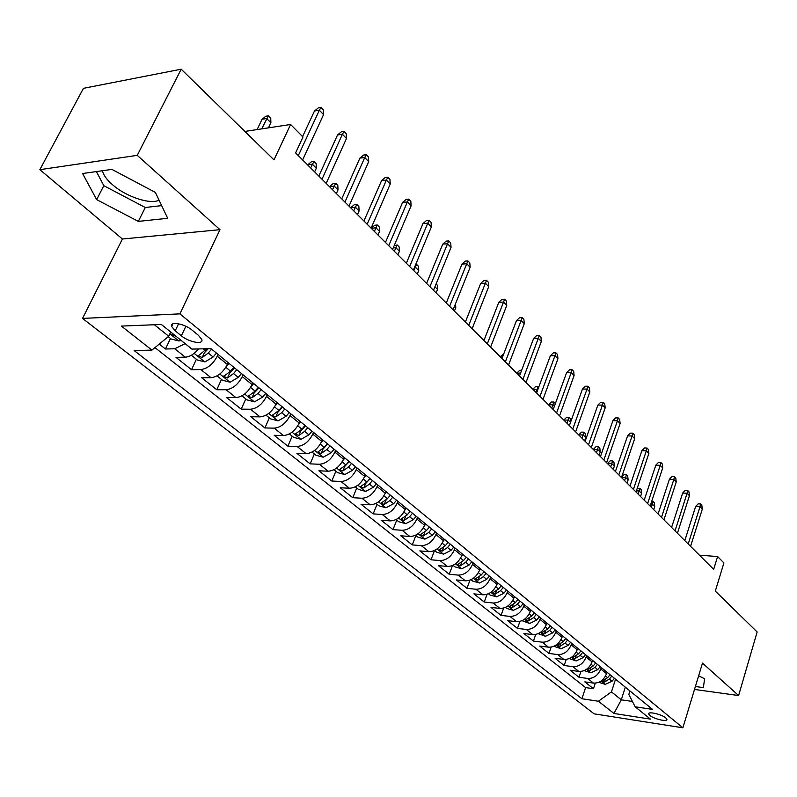 <?xml version="1.0" encoding="UTF-8"?>
<svg xmlns="http://www.w3.org/2000/svg" width="797" height="797" viewBox="0 0 797 797"><rect width="100%" height="100%" fill="white"/><g stroke="black" fill="none" stroke-linecap="round" stroke-linejoin="round"><path stroke-width="1.2" d="M665.744 717.888C661.6 714.222 647.543 711.063 648.728 714.032L649.864 715.447C654.038 719.083 667.976 722.241 666.85 719.273L665.744 717.888M159.051 200.157C150.234 204.829 125.976 196.72 112.347 184.575C106.778 179.684 103.48 175.121 102.454 170.887L102.424 170.727M82.539 318.421L594.134 713.843L682.88 727.8L179.903 313.869L82.539 318.421L122.419 239.01L219.992 229.675L137.253 155.345L39.85 169.681L122.419 239.01M39.85 169.681L83.446 88.328L181.198 69.2L273.979 159.868L290.606 124.481L244.878 131.435M694.506 689.435L738.61 695.552L757.15 631.971L715.308 591.095L723.905 562.931L717.609 556.555L699.427 555.17M137.253 155.345L181.198 69.2M159.251 344.085L165.457 349.006L170.468 338.466M198.533 348.937C194.209 354.087 189.796 356.827 185.302 357.176L175.988 357.365L191.529 369.698L196.381 359.278M228.181 362.675L227.374 364.458C223.08 372.448 217.641 376.871 211.026 377.718L201.721 377.788L216.764 389.733L221.476 379.422M252.868 382.849L252.081 384.612C247.907 392.503 242.527 396.836 235.932 397.613L226.637 397.573L241.212 409.14L245.785 398.928M276.778 402.385L276.011 404.129C271.946 411.939 266.626 416.183 260.061 416.871L250.776 416.731L264.903 427.949L269.346 417.847M299.951 421.314L299.204 423.038C295.239 430.759 289.988 434.933 283.443 435.541L274.178 435.311L287.876 446.181L292.18 436.178M322.416 439.665L321.689 441.379C317.824 449.01 312.633 453.104 306.118 453.652L296.873 453.324L310.163 463.864L314.347 453.971M344.204 457.478L343.507 459.162C339.731 466.713 334.601 470.728 328.105 471.206L318.89 470.798L331.791 481.029L335.856 471.236M365.345 474.753L364.667 476.427C360.991 483.889 355.92 487.834 349.455 488.252L340.259 487.754L352.782 497.697L356.737 488.003M385.878 491.53L385.22 493.184C381.624 500.566 376.612 504.441 370.177 504.8L361.011 504.232L373.175 513.886L377.021 504.292M405.822 507.819L405.175 509.462C401.668 516.765 396.707 520.571 390.301 520.879L381.175 520.232L393.001 529.616L396.737 520.122M425.2 523.659L424.572 525.283C421.145 532.506 416.243 536.242 409.867 536.491L400.771 535.783L412.258 544.909L415.904 535.504M444.039 539.051L443.421 540.655C440.074 547.798 435.222 551.474 428.886 551.683L419.82 550.906L430.998 559.783L434.544 550.488L436.766 552.251L443.59 554.154L451.012 550.358L453.792 547.021M462.35 554.015L461.762 555.609C458.484 562.672 453.682 566.288 447.376 566.448L438.35 565.611L449.229 574.248L452.497 565.531M480.173 568.58L479.595 570.154C476.387 577.148 471.645 580.704 465.368 580.814L456.382 579.927L466.962 588.325L470.001 580.126M497.517 582.746L496.949 584.311C493.821 591.225 489.129 594.721 482.882 594.801L473.926 593.855L484.237 602.044L487.057 594.293M514.404 596.545L513.856 598.089C510.777 604.943 506.145 608.38 499.928 608.41L491.022 607.424L501.064 615.394L503.684 608.051M530.852 609.984L530.314 611.508C527.305 618.293 522.712 621.68 516.536 621.67L507.669 620.634L517.452 628.405L519.903 621.431M546.872 623.075L546.343 624.589C543.405 631.294 538.852 634.631 532.715 634.591L523.888 633.515L533.422 641.077L535.723 634.452M562.483 635.827L561.975 637.331C559.086 643.976 554.592 647.254 548.485 647.184L539.699 646.058L548.994 653.44L551.155 647.114M577.705 648.27L577.207 649.754C574.378 656.329 569.925 659.567 563.858 659.458L555.111 658.292L564.176 665.495L566.219 659.448M592.55 660.394L592.061 661.869C589.292 668.384 584.888 671.572 578.851 671.433L570.154 670.227L579.001 677.251L580.923 671.463M290.606 124.481L302.99 137.014L295.597 152.934L713.674 569.357L717.609 556.555M175.21 330.845L181.347 335.816C188.899 342.232 203.823 344.981 201.8 339.532L198.353 335.248L192.226 330.227C184.635 323.682 169.502 320.932 171.634 326.431L175.21 330.845L178.578 323.771M629.939 690.949L628.823 694.426L635.149 706.78L652.524 709.4L210.986 348.628L191.908 349.106L161.363 324.459L121.393 326.093L151.928 350.112L134.165 350.56L581.91 698.75L598.408 701.24L611.438 691.896L621.291 699.816L632.429 701.46M635.149 706.78L650.482 719.143L613.949 713.464L598.408 701.24M601.287 667.527L600.799 668.992C598.059 675.467 593.685 678.626 587.668 678.466L579.001 677.251M607.035 672.23L606.557 673.684L600.799 668.992M586.662 655.582L586.164 657.057C583.374 663.592 578.951 666.8 572.894 666.671L564.176 665.495M571.658 643.328L571.16 644.823C568.311 651.428 563.838 654.676 557.751 654.586L548.994 653.44M556.286 630.766L555.768 632.27C552.859 638.945 548.346 642.243 542.219 642.183L533.422 641.077M540.515 617.874L539.977 619.399C537.009 626.133 532.446 629.491 526.289 629.461L517.452 628.405M524.326 604.644L523.778 606.178C520.75 612.993 516.137 616.4 509.941 616.41L501.064 615.394M507.699 591.065L507.151 592.619C504.053 599.493 499.39 602.96 493.164 603.01L484.237 602.044M490.633 577.128L490.065 578.692C486.897 585.646 482.195 589.162 475.929 589.252L466.962 588.325M473.109 562.802L472.521 564.376C469.284 571.409 464.521 574.986 458.225 575.115L449.229 574.248M455.087 548.077L454.489 549.671C451.182 556.774 446.36 560.411 440.044 560.59L430.998 559.783M436.567 532.944L435.949 534.558C432.562 541.731 427.7 545.427 421.334 545.656L412.258 544.909M417.518 517.373L416.881 519.006C413.424 526.259 408.492 530.025 402.106 530.304L393.001 529.616M397.912 501.363L397.265 503.007C393.718 510.339 388.737 514.175 382.321 514.503L373.175 513.886M377.738 484.875L377.071 486.539C373.444 493.951 368.403 497.856 361.958 498.245L352.782 497.697M356.966 467.899L356.279 469.582C352.563 477.084 347.462 481.049 340.986 481.498L331.791 481.029M335.567 450.415L334.86 452.118C331.054 459.7 325.893 463.744 319.388 464.252L310.163 463.864M313.51 432.392L312.783 434.106C308.877 441.777 303.657 445.902 297.132 446.469L287.876 446.181M290.766 413.812L290.018 415.546C286.013 423.297 280.733 427.501 274.178 428.148L264.903 427.949M267.304 394.645L266.527 396.388C262.422 404.238 257.082 408.522 250.507 409.24L241.212 409.14M243.085 374.859L242.288 376.622C238.074 384.562 232.664 388.926 226.069 389.733L216.764 389.733M218.079 354.426L217.262 356.209C212.929 364.239 207.459 368.702 200.834 369.579L191.529 369.698M185.103 343.617L174.772 348.767L165.457 349.006M154.957 347.612L585.596 687.592L593.456 688.728L595.279 683.168M606.557 673.684C603.837 680.14 599.474 683.278 593.476 683.109L584.819 681.873L593.456 688.728M154.379 324.748L168.725 336.274L151.928 350.112M170.747 332.03L168.725 336.274M219.992 229.675L179.903 313.869M738.61 695.552L702.486 663.104L682.88 727.8M625.336 687.183L621.291 699.816L613.949 713.464M615.553 679.193L611.438 691.896M585.596 687.592L581.91 698.75M96.646 199.609L138.329 221.397L167.689 218.288L155.355 192.406L111.899 169.392L82.569 173.517L96.646 199.609L103.809 185.691L145.283 207.499L161.661 205.626M695.392 686.516L703.352 687.602L704.628 678.765L698.63 675.826M96.407 171.574L103.809 185.691M145.283 207.499L138.329 221.397M298.307 155.624L319.348 110.235L314.476 111.002L318.322 107.874L321.032 107.446L319.348 110.235L323.562 114.609L302.621 159.928M314.476 111.002L302.581 136.596M321.032 107.446L323.363 109.876L323.562 114.609M168.237 336.683L171.136 339.004L178.917 340.977L181.178 340.449M172.949 333.804L172.042 334.73L176.147 336.384M262.064 119.251L265.849 116.213L268.4 115.804L270.751 118.155L270.88 122.758L266.656 118.534L262.064 119.251L257.122 129.572M268.4 115.804L261.715 128.875M270.88 122.758L268.459 127.849M321.998 179.225L342.411 134.245L337.549 134.942L341.305 131.834L344.005 131.445L342.411 134.245L346.486 138.489L326.182 183.4M337.549 134.942L318.83 176.067M344.005 131.445L346.257 133.806L346.486 138.489M344.942 202.079L364.747 157.517L359.905 158.135L363.571 155.056L366.261 154.708L364.747 157.517L368.692 161.632L348.996 206.124M359.905 158.135L341.744 198.891M366.261 154.708L368.453 156.989L368.692 161.632M367.178 224.226L386.396 180.072L381.574 180.62L385.16 177.562L387.84 177.253L386.396 180.072L390.221 184.057L371.103 228.141M381.574 180.62L363.94 221.008M387.84 177.253L389.962 179.464L390.221 184.057M388.727 245.695L407.397 201.94L402.585 202.428L406.101 199.389L408.771 199.111L407.397 201.94L411.103 205.805L392.542 249.491M402.585 202.428L385.459 242.447M408.771 199.111L410.824 201.262L411.103 205.805M191.36 355.243L197.238 359.955L204.929 361.918L213.138 356.996L216.455 353.091M206.722 348.737L198.294 355.9L202.169 357.554L208.276 353.051L211.603 349.126M208.286 348.697L204.381 352.802L202.169 357.554M217.063 375.875L222.493 380.239L230.104 382.201L238.233 377.399L241.501 373.554M225.979 367.048L229.078 363.402M233.82 367.278L230.542 371.143L223.708 376.393L227.494 377.977L233.531 373.574L236.799 369.718M234.597 367.915L229.636 373.285L227.494 377.977M307.772 164.79L311.398 161.791L313.928 161.462L316.14 163.674L316.319 168.177L312.344 164.202L307.682 164.969M313.928 161.462L310.641 167.918M316.319 168.177L314.626 171.883M241.929 395.84L246.96 399.875L254.482 401.837L262.542 397.155L265.75 393.369M250.935 386.824L253.715 383.536M258.308 387.292L255.09 391.098L248.305 396.239L252.011 397.763L257.979 393.449L261.197 389.653M258.975 387.84L254.084 393.11L252.011 397.763M329.609 186.538L333.156 183.559L335.686 183.27L337.818 185.412L338.018 189.875L334.162 186.02L329.52 186.727M335.686 183.27L332.508 189.696M338.018 189.875L336.374 193.551M266.029 415.187L270.671 418.903L278.103 420.866L286.093 416.303L289.241 412.567M275.065 406.022L277.585 403.043M282.038 406.679L278.87 410.425L272.146 415.456L275.772 416.931L281.67 412.707L284.838 408.961M282.596 407.137L277.784 412.328L275.772 416.931M350.8 207.658L354.267 204.699L356.797 204.44L358.869 206.523L359.088 210.946L355.342 207.2L350.72 207.838M356.797 204.44L353.738 210.836M359.088 210.946L357.494 214.582M409.628 266.517L427.77 223.16L422.978 223.588L426.415 220.57L429.075 220.331L427.77 223.16L431.366 226.916L413.324 270.193M422.978 223.588L406.34 263.239M429.075 220.331L431.077 222.413L431.366 226.916M289.371 433.927L293.655 437.354L301.007 439.306L308.917 434.853L312.016 431.177M298.417 424.671L300.718 421.942M305.032 425.468L301.914 429.165L295.249 434.076L298.795 435.511L304.633 431.376L307.742 427.68M305.49 425.847L300.748 430.958L298.795 435.511M371.382 228.161L374.779 225.222L377.29 224.993L379.312 227.015L379.551 231.399L375.905 227.763L371.302 228.34M377.29 224.993L374.351 231.369M379.551 231.399L377.997 235.005M429.912 286.721L447.535 243.762L442.773 244.121L446.141 241.132L448.791 240.923L447.535 243.762L451.042 247.399L433.498 290.287M442.773 244.121L426.604 283.413M448.791 240.923L450.723 242.946L451.042 247.399M312.016 452.098L315.941 455.256L323.213 457.199L331.054 452.845L334.102 449.229M321.042 442.763L323.144 440.273M327.328 443.69L324.259 447.326L317.654 452.148L321.121 453.523L326.9 449.468L329.958 445.842M327.697 443.989L323.024 449.02L321.121 453.523M394.186 245.615L397.215 244.968L399.167 246.931L399.427 251.264L395.89 247.728L394.366 251.314M397.215 244.968L395.89 247.728L393.2 247.937M399.427 251.264L397.912 254.841M449.598 306.327L466.743 263.757L462.001 264.076L465.299 261.097L467.929 260.918L466.743 263.757L470.14 267.294L453.085 309.794M462.001 264.076L446.27 303.009M467.929 260.918L469.812 262.89L470.14 267.294M333.973 469.722L337.569 472.621L344.762 474.564L352.533 470.31L355.542 466.733M342.969 460.347L344.902 458.046M348.966 461.363L345.938 464.95L339.383 469.672L342.79 471.007L348.498 467.032L351.517 463.446M349.235 461.583L344.633 466.544L342.79 471.007M415.725 264.435L416.572 264.375L418.475 266.288L418.744 270.582L415.307 267.144L413.822 270.691M416.572 264.375L415.307 267.144L414.579 267.194M418.744 270.582L417.269 274.128M468.716 325.375L485.393 283.194L480.671 283.453L483.909 280.504L486.529 280.355L485.393 283.194L488.7 286.631L472.103 328.743M480.671 283.453L465.368 322.038M486.529 280.355L488.362 282.268L488.7 286.631M355.273 486.828L358.57 489.478L365.684 491.41L373.385 487.256L376.343 483.729M364.229 477.423L366.012 475.301M369.957 478.519L366.989 482.055L360.483 486.678L363.811 487.973L369.469 484.078L372.438 480.541M370.147 478.668L365.604 483.56L363.811 487.973M436.089 283.951L437.244 285.107L437.523 289.361L436.089 292.868M437.523 289.361L434.933 286.771M487.296 343.876L503.525 302.073L498.822 302.282L501.99 299.353L504.601 299.234L503.525 302.073L506.733 305.42L490.583 347.153M498.822 302.282L483.928 340.528M504.601 299.234L506.384 301.097L506.733 305.42M375.965 503.435L378.964 505.846L386.007 507.779L393.628 503.714L396.547 500.237M384.861 494.02L386.515 492.048M390.341 495.176L387.412 498.663L380.966 503.186L384.234 504.441L389.833 500.626L392.752 497.139M390.45 495.266L386.216 499.928M455.525 303.717L455.794 307.622L454.4 311.109M455.794 307.622L454.479 306.307M505.348 361.858L521.148 320.434L516.476 320.603L519.584 317.694L522.184 317.595L521.148 320.434L524.277 323.692L508.546 365.046M516.476 320.603L501.971 358.501M522.184 317.595L523.908 319.408L524.277 323.692M396.059 519.574L398.779 521.756L405.743 523.679L413.304 519.704L416.173 516.277M404.896 510.15L406.43 508.317M406.659 515.46L410.176 511.385L407.267 514.792L400.861 519.236L404.069 520.451L409.608 516.705L412.487 513.268M473.548 325.076L472.213 328.852M522.912 379.352L538.294 338.297L533.641 338.416L536.69 335.537L539.28 335.457L538.294 338.297L541.332 341.455L526.02 382.44M533.641 338.416L519.514 375.975M539.28 335.457L540.964 337.221L541.332 341.455M415.586 535.245L418.036 537.218L424.931 539.131L432.422 535.245L435.242 531.868M424.343 525.831L425.777 524.127M429.394 527.076L426.554 530.473L420.208 534.827L423.346 536.002L428.826 532.326L431.665 528.939M484.247 339.711L483.311 339.901M483.371 339.731L484.735 338.466M539.987 396.358L554.981 355.671L550.358 355.751L553.347 352.892L555.908 352.842L554.981 355.671L557.94 358.75L543.006 399.367M550.358 355.751L536.59 392.971M555.908 352.842L557.551 354.555L557.94 358.75M443.252 541.083L444.587 539.499M448.103 542.368L445.304 545.716L439.008 549.98L442.096 551.125L447.515 547.519L450.305 544.172M502.708 356.578L500.267 356.787M500.327 356.618L503.764 353.818M556.605 412.906L571.22 372.588L566.617 372.627L569.546 369.788L572.107 369.758L571.22 372.588L574.099 375.586L559.544 415.845M566.617 372.627L553.198 409.519M572.107 369.758L573.701 371.432L574.099 375.586M572.784 429.025L587.03 389.056L582.458 389.066L585.337 386.246L587.877 386.236L587.03 389.056L589.83 391.975L575.643 431.874M582.458 389.066L569.367 425.628M587.877 386.236L589.431 387.86L589.83 391.975M588.535 444.716L602.432 405.105L597.88 405.075L600.709 402.276L603.239 402.286L602.432 405.105L605.162 407.944L591.324 447.496M597.88 405.075L585.118 441.309M603.239 402.286L604.754 403.87L605.162 407.944M603.877 459.999L617.446 420.736L612.913 420.667L615.692 417.897L618.203 417.927L617.446 420.736L620.106 423.506L606.597 462.708M612.913 420.667L600.46 456.591M618.203 417.927L619.687 419.471L620.106 423.506M618.831 474.892L632.071 435.979L627.568 435.879L630.297 433.12L632.798 433.169L632.071 435.979L634.671 438.679L621.481 477.533M627.568 435.879L615.414 471.485M632.798 433.169L634.243 434.674L634.671 438.679M633.406 489.418L646.337 450.833L641.864 450.703L644.544 447.964L647.025 448.034L646.337 450.833L648.868 453.463L635.996 491.988M641.864 450.703L629.989 486.011M647.025 448.034L648.429 449.498L648.868 453.463M647.622 503.574L660.245 465.328L655.801 465.169L658.432 462.449L660.902 462.539L660.245 465.328L662.715 467.899L650.143 506.085M655.801 465.169L644.205 500.167M660.902 462.539L662.277 463.964L662.715 467.899M661.49 517.383L673.824 479.465L669.4 479.276L671.991 476.586L674.451 476.686L673.824 479.465L676.235 481.976L663.951 519.833M669.4 479.276L658.073 513.975M674.451 476.686L675.786 478.08L676.235 481.976M675.019 530.852L687.074 493.263L682.67 493.054L685.221 490.374L687.662 490.494L687.074 493.263L689.425 495.714L677.42 533.243M682.67 493.054L671.602 527.455M687.662 490.494L688.967 491.849L689.425 495.714M688.219 544.012L700.005 506.733L695.632 506.503L698.142 503.843L700.563 503.973L700.005 506.733L702.296 509.124L690.561 546.343M695.632 506.503L684.802 540.605M700.563 503.973L701.838 505.298L702.296 509.124M453.015 565.292L454.987 566.876L461.742 568.779L469.094 565.053L471.834 561.765M461.632 555.927L462.878 554.443M466.295 557.233L463.535 560.54L457.289 564.724L460.327 565.84L465.697 562.293L468.447 558.996M520.62 373.036L516.775 373.235M516.835 373.076L519.744 370.296L521.656 370.276M470.977 579.708L472.721 581.113L479.395 583.005L486.688 579.359L489.388 576.101M479.515 570.373L480.671 568.978M483.998 571.698L481.278 574.966L475.092 579.07L478.07 580.156L483.38 576.669L486.09 573.412M537.826 389.633L532.864 389.265M532.934 389.105L535.783 386.346L538.204 386.346L536.052 392.443M538.204 386.346L538.812 386.953M488.451 593.735L489.976 594.97L496.591 596.853L503.814 593.277L506.484 590.069M496.9 584.44L497.995 583.135M501.233 585.785L498.553 589.003L492.407 593.028L495.335 594.084L500.596 590.657L503.266 587.449M554.403 406.211L552.949 404.756L548.555 404.896M548.615 404.727L551.414 401.997L553.825 402.007L551.743 408.074M553.825 402.007L555.37 403.551M505.457 607.394L506.782 608.46L513.328 610.333L520.491 606.836L523.121 603.668M513.836 598.139L514.852 596.913M518.01 599.493L515.37 602.671L509.273 606.627L512.152 607.653L517.353 604.285L519.993 601.107M570.542 422.35L568.221 420.029L563.848 420.129M563.907 419.959L566.667 417.249L569.058 417.279L567.046 423.307M569.058 417.279L570.562 418.784L570.821 421.573M522.025 620.694L529.636 623.473L536.74 620.036L539.33 616.908M523.778 606.178L530.314 611.508L531.28 610.333M534.349 612.843L531.748 615.981L525.691 619.867L528.531 620.863L533.681 617.555L536.281 614.417M578.821 434.823L581.531 432.133L583.912 432.183L585.387 433.648L585.755 437.553L583.115 434.913L578.761 434.983M583.912 432.183L581.969 438.171M585.755 437.553L584.609 440.811M538.174 633.655L545.537 636.275L552.57 632.908L555.13 629.819M546.383 624.489L547.28 623.403M550.269 625.854L547.698 628.953L541.701 632.768L544.49 633.745L549.591 630.487L552.152 627.388M593.376 449.319L596.036 446.649L598.408 446.709L599.842 448.143L600.221 452.019L597.65 449.448L593.317 449.478M598.408 446.709L596.525 452.676M600.221 452.019L599.105 455.246M553.905 646.287L561.028 648.748L567.992 645.45L570.522 642.402M562.024 637.172L562.871 636.145M565.79 638.536L563.26 641.595L557.302 645.341L560.042 646.297L565.093 643.089L567.623 640.031M607.583 463.475L610.203 460.815L612.554 460.895L613.949 462.3L614.348 466.135L611.827 463.625L607.523 463.635M612.554 460.895L610.731 466.823M614.348 466.135L613.252 469.333M569.237 658.601L576.131 660.922L583.045 657.684L585.536 654.666M577.277 649.535L578.074 648.569M580.923 650.9L578.423 653.919L572.515 657.605L575.205 658.531L580.216 655.383L582.717 652.354M621.63 477.094L624.021 474.653L626.372 474.743L627.727 476.118L628.126 479.914L625.675 477.463L624.599 480.641M626.372 474.743L625.675 477.463L621.57 477.293M628.126 479.914L627.06 483.092M584.191 670.606L590.866 672.788L597.72 669.61L600.181 666.631M592.151 661.59L592.908 660.683M595.678 662.955L593.207 665.943L587.349 669.56L589.999 670.466L594.961 667.368L597.421 664.379M637.142 488.551L639.852 488.272L641.187 489.607L641.595 493.373L639.194 490.972L638.138 494.13M639.852 488.272L639.194 490.972L636.375 490.842M641.595 493.373L640.549 496.521M598.786 682.312L605.242 684.364L612.036 681.246L614.467 678.307M606.666 673.355L607.364 672.499M610.074 674.72L607.633 677.669L601.825 681.226L604.435 682.112L609.346 679.054L611.777 676.105M651.687 501.413L653.032 501.482L654.327 502.787L654.736 506.523L652.394 504.182L651.368 507.3M653.032 501.482L652.394 504.182L650.8 504.093M654.736 506.523L653.719 509.642M592.061 661.869L586.164 657.057M577.207 649.754L571.16 644.823M561.975 637.331L555.768 632.27M546.343 624.589L539.977 619.399M513.856 598.089L507.151 592.619M496.949 584.311L490.065 578.692M479.595 570.154L472.521 564.376M461.762 555.609L454.489 549.671M443.421 540.655L435.949 534.558M424.572 525.283L416.881 519.006M405.175 509.462L397.265 503.007M385.22 493.184L377.071 486.539M364.667 476.427L356.279 469.582M343.507 459.162L334.86 452.118M321.689 441.379L312.783 434.106M299.204 423.038L290.018 415.546M276.011 404.129L266.527 396.388M252.081 384.612L242.288 376.622M227.374 364.458L217.262 356.209M185.302 357.176L174.772 348.767M593.476 683.109L587.668 678.466M578.851 671.433L572.894 666.671M563.858 659.458L557.751 654.586M548.485 647.184L542.219 642.183M532.715 634.591L526.289 629.461M516.536 621.67L509.941 616.41M499.928 608.41L493.164 603.01M482.882 594.801L475.929 589.252M465.368 580.814L458.225 575.115M447.376 566.448L440.044 560.59M428.886 551.683L421.334 545.656M409.867 536.491L402.106 530.304M390.301 520.879L382.321 514.503M370.177 504.8L361.958 498.245M349.455 488.252L340.986 481.498M328.105 471.206L319.388 464.252M306.118 453.652L297.132 446.469M283.443 435.541L274.178 428.148M260.061 416.871L250.507 409.24M235.932 397.613L226.069 389.733M211.026 377.718L200.834 369.579M185.86 326.282L181.347 335.816M169.9 333.813L178.717 340.927M194.139 353.35L204.729 361.878M208.276 353.051L213.138 356.996M203.076 348.827L205.188 350.541M219.813 374.012L229.915 382.152M233.531 373.574L238.233 377.399M225.82 367.307L230.542 371.143M244.659 394.027L254.293 401.788M257.979 393.449L262.542 397.155M250.567 387.432L255.09 391.098M268.719 413.414L277.914 420.816M281.67 412.707L286.093 416.303M274.547 406.908L278.87 410.425M292.041 432.193L300.818 439.267M304.633 431.376L308.917 434.853M297.769 425.797L301.914 429.165M314.656 450.405L323.034 457.149M326.9 449.468L331.054 452.845M320.294 444.098L324.259 447.326M336.583 468.068L344.583 474.514M348.498 467.032L352.533 470.31M342.142 461.862L345.938 464.95M357.863 485.204L365.504 491.36M369.469 484.078L373.385 487.256M363.332 479.087L366.989 482.055M378.525 501.851L385.828 507.729M389.833 500.626L393.628 503.714M383.915 495.824L387.412 498.663M385.937 500.167L384.234 504.441M398.59 518.01L405.573 523.629M409.608 516.705L413.304 519.704M403.91 512.072L407.267 514.792M405.653 516.406L404.069 520.451M418.096 533.711L424.761 539.081M428.826 532.326L432.422 535.245M423.327 527.853L426.554 530.473M424.831 532.177L423.346 536.002M437.045 548.984L443.421 554.114M447.515 547.519L451.012 550.358M442.205 543.205L445.304 545.716M443.471 547.499L442.096 551.125M455.476 563.828L461.573 568.729M465.697 562.293L469.094 565.053M460.566 558.129L463.535 560.54M461.612 562.383L460.327 565.84M473.408 578.273L479.226 582.956M483.38 576.669L486.688 579.359M478.429 572.644L481.278 574.966M479.276 576.859L478.07 580.156M490.862 592.32L496.421 596.804M500.596 590.657L503.814 593.277M495.814 586.771L498.553 589.003M496.471 590.946L495.335 594.084M507.848 606.009L513.168 610.293M517.353 604.285L520.491 606.836M512.74 600.53L515.37 602.671M513.218 604.654L512.152 607.653M524.396 619.329L529.477 623.423M533.681 617.555L536.74 620.036M529.218 613.929L531.748 615.981M529.537 617.994L528.531 620.863M540.515 632.31L545.377 636.225M549.591 630.487L552.57 632.908M545.278 626.98L547.698 628.953M545.437 630.995L544.49 633.745M556.226 644.962L560.869 648.708M565.093 643.089L567.992 645.45M560.929 639.702L563.26 641.595M560.939 643.657L560.042 646.297M571.539 657.306L575.972 660.872M580.216 655.383L583.045 657.684M576.181 652.095L578.423 653.919M576.062 656.001L575.205 658.531M586.472 669.331L590.716 672.748M594.961 667.368L597.72 669.61M591.055 664.19L593.207 665.943M590.806 668.035L589.999 670.466M601.038 681.066L605.092 684.324M609.346 679.054L612.036 681.246M605.571 675.986L607.633 677.669M605.202 679.771L604.435 682.112M648.957 713.315L648.728 714.032M172.879 323.821L171.634 326.431M172.331 334.102L172.042 334.73M198.573 355.313L198.294 355.9M223.957 375.835L223.708 376.393M248.544 395.71L248.305 396.239M272.365 414.958L272.146 415.456"/></g></svg>
